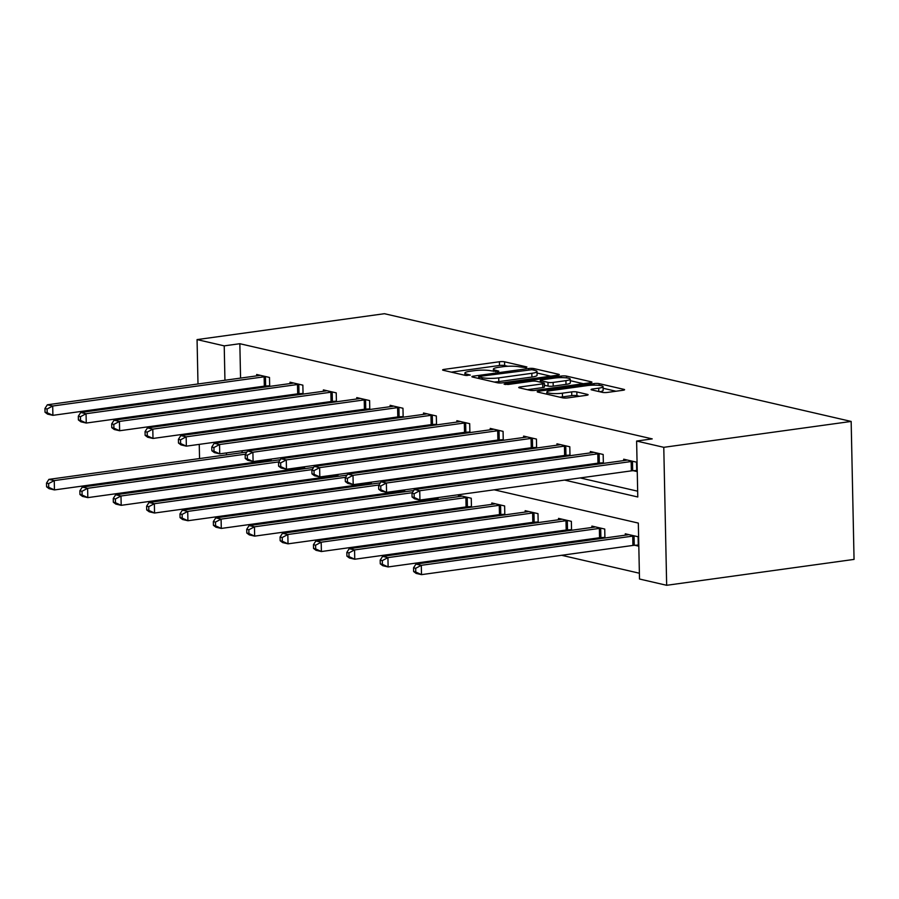 <?xml version="1.0" encoding="UTF-8"?>
<svg xmlns="http://www.w3.org/2000/svg" width="899" height="899" viewBox="0 0 899 899"><rect width="100%" height="100%" fill="white"/><g stroke="black" fill="none" stroke-linecap="round" stroke-linejoin="round"><path stroke-width="1.35" d="M526.207 367.601L526.881 366.961L504.575 361.814A3.72 0.641 -1.2 0 0 499.406 361.758L444.23 369.377A3.72 0.641 -1.2 0 0 442.611 369.938A3.72 0.641 -1.2 0 0 443.263 370.287L465.57 375.434L470.312 375.085L466.974 374.175A11.889 2.045 -1.2 0 1 464.895 373.063A11.889 2.045 -1.2 0 1 470.065 371.265L474.661 370.635A11.889 2.045 -1.2 0 1 491.191 370.826L497.698 371.534L498.821 371.141L495.484 370.231A11.889 2.045 -1.2 0 1 493.405 369.129A11.889 2.045 -1.2 0 1 498.574 367.331L503.17 366.691A11.889 2.045 -1.2 0 1 519.701 366.893L526.207 367.601M602.319 392.346A3.72 0.641 -1.2 0 0 607.488 392.413L622.962 390.267A3.72 0.641 -1.2 0 0 624.58 389.705A3.72 0.641 -1.2 0 0 623.928 389.368L599.161 383.648A3.72 0.641 -1.2 0 0 593.992 383.581L538.816 391.211A3.72 0.641 -1.2 0 0 537.197 391.773A3.72 0.641 -1.2 0 0 537.849 392.11L562.617 397.83A3.72 0.641 -1.2 0 0 567.786 397.897L586.485 395.313A3.72 0.641 -1.2 0 0 588.103 394.751A3.72 0.641 -1.2 0 0 587.452 394.403L576.843 391.953A3.72 0.641 -1.2 0 0 571.685 391.897L562.414 393.178A9.945 1.708 -1.2 0 1 552.177 393.492A9.945 1.708 -1.2 0 1 546.85 392.088A9.945 1.708 -1.2 0 1 551.177 390.582L587.508 385.57A9.945 1.708 -1.2 0 1 597.745 385.255A9.945 1.708 -1.2 0 1 603.06 386.649A9.945 1.708 -1.2 0 1 598.734 388.154L592.677 388.997A3.72 0.641 -1.2 0 0 591.07 389.559A3.72 0.641 -1.2 0 0 591.722 389.908L602.319 392.346M224.222 345.868L239.842 343.71L652.225 438.892L636.616 441.049L663.777 447.32L851.162 421.44L384.446 313.706L197.061 339.597L224.222 345.868L224.941 380.255M557.672 375.198A3.72 0.641 -1.2 0 0 559.29 374.636A3.72 0.641 -1.2 0 0 558.639 374.299L533.86 368.579A3.72 0.641 -1.2 0 0 528.702 368.511L473.515 376.13A3.72 0.641 -1.2 0 0 471.896 376.703A3.72 0.641 -1.2 0 0 472.548 377.041L497.327 382.76A3.72 0.641 -1.2 0 0 502.496 382.828L557.672 375.198M566.505 376.108L591.284 381.828A3.72 0.641 -1.2 0 1 591.935 382.176A3.72 0.641 -1.2 0 1 590.317 382.738L535.141 390.357A3.72 0.641 -1.2 0 1 529.972 390.301L519.375 387.851A3.72 0.641 -1.2 0 1 518.723 387.503A3.72 0.641 -1.2 0 1 520.341 386.941L542.715 383.851A3.72 0.641 -1.2 0 0 544.333 383.289A3.72 0.641 -1.2 0 0 543.681 382.94L536.647 381.322A3.72 0.641 -1.2 0 0 531.478 381.255L508.182 384.48L504.114 384.188L505.249 383.794L561.347 376.052A3.72 0.641 -1.2 0 1 566.505 376.108L566.55 377.883M494.158 489.809L638.324 523.083L639.504 579.023L666.665 585.294L854.05 559.403L851.162 421.44M239.842 343.71L240.561 378.097M240.797 389.391L240.82 390.368M246.506 400.909L249.192 401.527M279.881 408.607L282.556 409.225M313.245 416.316L315.92 416.934M346.609 424.013L349.295 424.631M379.974 431.711L382.659 432.34M413.349 439.42L416.023 440.038M446.713 447.118L449.388 447.736M480.077 454.827L482.763 455.445M513.453 462.524L516.127 463.142M546.817 470.222L549.491 470.84M580.181 477.931L637.661 491.191M266.228 385.974L268.621 386.536M256.687 375.872L256.665 374.49L269.498 377.456L269.678 386.39M299.592 393.683L301.997 394.234M290.062 383.57L290.029 382.199L302.862 385.154L303.053 394.088M332.967 401.381L335.361 401.932M323.426 391.279L323.393 389.896L336.226 392.863L336.417 401.786M366.331 409.079L368.725 409.641M356.791 398.976L356.768 397.594L369.601 400.561L369.781 409.494M399.695 416.788L402.1 417.338M390.155 406.674L390.132 405.303L402.966 408.258L403.157 417.192M433.06 424.485L435.464 425.036M423.53 414.383L423.496 413.001L436.33 415.967L436.521 424.89M466.435 432.194L468.829 432.745M456.894 422.081L456.861 420.698L469.694 423.665L469.885 432.599M499.799 439.892L502.193 440.443M490.258 429.778L490.236 428.407L503.069 431.363L503.249 440.296M533.163 447.59L535.568 448.151M523.634 437.487L523.6 436.105L536.433 439.072L536.624 448.005M566.539 455.299L568.932 455.849M556.998 445.185L556.964 443.814L569.797 446.769L569.988 455.703M599.903 462.996L602.296 463.547M590.362 452.882L590.34 451.512L603.173 454.478L603.353 463.401M633.267 470.694L636.728 471.492L636.537 462.176L623.704 459.209L623.726 460.591M261.317 485.966L264.003 486.584M294.692 493.675L297.367 494.293M328.056 501.372L330.731 501.99M361.42 509.07L364.106 509.688M394.796 516.779L397.47 517.397M428.16 524.477L430.835 525.095M461.524 532.174L464.21 532.792M494.888 539.883L497.574 540.501M528.264 547.581L530.938 548.199M561.628 555.29L639.38 573.225M241.82 438.487L241.842 439.476M242.078 450.759L242.123 452.68M242.359 463.963L242.382 464.952M242.618 476.245L242.64 477.223M267.79 460.558L270.183 461.108M258.238 449.522L259.44 449.354M271.24 460.962L271.206 459.052M301.154 468.255L303.559 468.817M291.602 457.22L292.816 457.052M304.615 468.671L304.57 466.75M334.529 475.964L336.923 476.515M324.966 464.929L326.18 464.761M337.979 476.369L337.934 474.458M367.893 483.662L370.287 484.213M358.33 472.627L359.544 472.458M371.343 484.067L371.309 482.156M401.257 491.36L403.662 491.922M391.706 480.324L392.919 480.156M404.719 491.775L404.674 489.854M434.622 499.069L437.026 499.619M425.07 488.033L426.283 487.865M438.083 499.473L438.038 497.563M467.997 506.766L470.391 507.317M458.456 496.664L458.423 495.282L471.256 498.248L471.447 507.171M501.361 514.475L503.755 515.026M491.82 504.361L491.798 502.979L504.631 505.946L504.811 514.88M534.725 522.173L537.13 522.724M525.196 512.059L525.162 510.688L537.995 513.644L538.186 522.577M568.101 529.871L570.494 530.421M558.56 519.768L558.526 518.386L571.359 521.353L571.55 530.286M601.465 537.58L603.858 538.13M591.924 527.466L591.902 526.095L604.735 529.05L604.915 537.984M634.829 545.277L638.29 546.075L638.099 536.748L625.266 533.792L625.288 535.163M215.018 481.044L212.344 480.426M666.665 585.294L663.777 447.32M564.572 480.088L637.784 496.978L636.616 441.049M230.897 403.067L233.571 403.685M264.261 410.764L266.936 411.382M297.625 418.473L300.311 419.091M331.001 426.171L333.675 426.789M364.365 433.869L367.039 434.487M397.729 441.578L400.415 442.196M431.093 449.275L433.779 449.893M464.468 456.984L467.143 457.602M497.832 464.682L500.507 465.3M531.197 472.38L533.882 472.998M225.177 391.548L225.2 392.526M197.061 339.597L197.994 383.974M198.23 395.268L198.241 396.257M198.488 407.539L198.499 408.528M198.735 419.822L198.758 420.799M198.994 432.093L199.016 433.082M199.252 444.364L199.556 458.557M199.792 469.851L199.803 470.829M225.952 428.373L225.975 429.351M226.211 440.645L226.233 441.634M226.469 452.916L226.503 454.838M226.739 466.12L226.762 467.109M226.998 478.403L227.02 479.381M463.468 482.729L460.794 482.111M430.104 475.02L427.43 474.402M396.74 467.323L394.054 466.705M363.365 459.625L360.69 459.007M330 451.916L327.326 451.298M296.636 444.218L293.951 443.6M263.272 436.521L260.586 435.903M229.897 428.812L227.222 428.194M507.811 366.275L504.654 365.545A3.72 0.641 -1.2 0 0 499.484 365.477L451.298 372.141M550.682 376.164L537.04 373.018M531.882 369.703L479.83 376.344L478.695 376.737L482.201 377.681A11.889 2.045 -1.2 0 0 498.72 377.883L531.837 373.31A11.889 2.045 -1.2 0 0 537.006 371.512A11.889 2.045 -1.2 0 0 534.927 370.399L531.882 369.703M494.158 382.03A11.889 2.045 -1.2 0 0 498.799 381.614L498.72 377.883M537.006 371.512L537.085 375.243A11.889 2.045 -1.2 0 1 531.916 377.041L498.799 381.614M570.292 380.693L583.327 383.704M527.41 389.705L542.794 387.581A3.72 0.641 -1.2 0 0 544.412 387.019L544.333 383.289M565.932 380.648A9.945 1.708 -1.2 0 0 570.258 379.142A9.945 1.708 -1.2 0 0 564.943 377.737A9.945 1.708 -1.2 0 0 554.705 378.052L541.906 379.816A3.72 0.641 -1.2 0 0 540.288 380.378A3.72 0.641 -1.2 0 0 540.94 380.727L547.974 382.345A3.72 0.641 -1.2 0 0 553.132 382.412L565.932 380.648L566.01 384.367A9.945 1.708 -1.2 0 0 570.337 382.873L570.258 379.142M566.01 384.367L553.211 386.143A3.72 0.641 -1.2 0 1 548.053 386.076L544.367 385.233M599.712 391.75A9.945 1.708 -1.2 0 0 603.139 390.38L603.06 386.649M559.796 397.178A9.945 1.708 -1.2 0 0 562.493 396.909L562.414 393.178M579.495 396.279L576.922 395.684A3.72 0.641 -1.2 0 0 571.764 395.627L562.493 396.909M546.895 393.829L545.884 393.964M615.972 391.234L603.094 388.267M246.899 452.017L48.906 479.369L54.255 480.594L54.457 489.921L265.89 460.715A3.787 0.652 178.8 0 1 267.205 460.591L271.228 460.355M48.726 487.314L54.457 489.921L49.108 488.685L46.591 486.82L48.726 487.314L48.647 483.583L46.512 483.089L46.591 486.82M48.647 483.583L54.255 480.594L245.506 454.186M46.512 483.089L48.906 479.369M266.037 376.659L265.452 376.692A3.787 0.652 -1.2 0 0 264.126 376.816L52.693 406.022L47.344 404.786L258.777 375.58A3.787 0.652 -1.2 0 0 259.789 375.389L260.126 375.288M269.666 385.783L265.643 386.008A3.787 0.652 -1.2 0 0 264.328 386.143L52.895 415.338L47.546 414.113L45.029 412.248L47.164 412.742L47.085 409.011L44.95 408.517L45.029 412.248M47.085 409.011L52.693 406.022L52.895 415.338L47.164 412.742M47.344 404.786L44.95 408.517M280.263 459.715L82.281 487.067L87.619 488.303L87.821 497.619L299.255 468.424A3.787 0.652 178.8 0 1 300.569 468.289L304.604 468.053M82.101 495.023L87.821 497.619L82.472 496.394L79.955 494.529L82.101 495.023L82.023 491.292L79.876 490.798L79.955 494.529M82.023 491.292L87.619 488.303L278.87 461.884M79.876 490.798L82.281 487.067M313.627 467.424L115.645 494.765L120.994 496.001L121.185 505.328L332.619 476.122A3.787 0.652 178.8 0 1 333.945 475.998L337.968 475.762M115.465 502.721L121.185 505.328L115.836 504.092L113.33 502.226L115.465 502.721L115.387 498.99L113.252 498.496L113.33 502.226M115.387 498.99L120.994 496.001L312.234 469.581M113.252 498.496L115.645 494.765M299.401 384.356L298.816 384.39A3.787 0.652 -1.2 0 0 297.49 384.514L86.057 413.72L80.719 412.484L292.153 383.289A3.787 0.652 -1.2 0 0 293.164 383.086L293.49 382.996M303.042 393.481L299.007 393.717A3.787 0.652 -1.2 0 0 297.693 393.841L86.259 423.047L80.91 421.811L78.393 419.945L80.539 420.44L80.46 416.709L78.314 416.215L78.393 419.945M80.46 416.709L86.057 413.72L86.259 423.047L80.539 420.44M80.719 412.484L78.314 416.215M332.765 392.065L332.181 392.099A3.787 0.652 -1.2 0 0 330.866 392.222L119.432 421.429L114.083 420.193L325.517 390.986A3.787 0.652 -1.2 0 0 326.528 390.784L326.854 390.694M336.406 401.179L332.383 401.415A3.787 0.652 -1.2 0 0 331.057 401.538L119.623 430.745L114.274 429.508L111.768 427.643L113.903 428.138L113.825 424.407L111.69 423.923L111.768 427.643M113.825 424.407L119.432 421.429L119.623 430.745L113.903 428.138M114.083 420.193L111.69 423.923M346.992 475.122L149.009 502.474L154.358 503.71L154.549 513.026L365.983 483.819A3.787 0.652 178.8 0 1 367.309 483.696L371.332 483.46M148.829 510.418L154.549 513.026L149.212 511.789L146.694 509.924L148.829 510.418L148.751 506.688L146.616 506.193L146.694 509.924M148.751 506.688L154.358 503.71L345.609 477.29M146.616 506.193L149.009 502.474M380.367 482.83L182.373 510.171L187.722 511.407L187.925 520.735L399.358 491.528A3.787 0.652 178.8 0 1 400.673 491.393L404.696 491.169M182.194 518.127L187.925 520.735L182.576 519.498L180.058 517.633L182.194 518.127L182.126 514.397L179.98 513.902L180.058 517.633M182.126 514.397L187.722 511.407L378.973 484.988M179.98 513.902L182.373 510.171M413.731 490.528L215.749 517.869L221.098 519.105L221.289 528.432L432.722 499.226A3.787 0.652 178.8 0 1 434.037 499.102L438.071 498.866M215.569 525.825L221.289 528.432L215.94 527.196L213.423 525.331L215.569 525.825L215.49 522.094L213.344 521.6L213.423 525.331M215.49 522.094L221.098 519.105L412.338 492.697M213.344 521.6L215.749 517.869M366.14 399.763L365.556 399.797A3.787 0.652 -1.2 0 0 364.23 399.92L152.796 429.126L147.447 427.89L358.881 398.684A3.787 0.652 -1.2 0 0 359.892 398.493L360.229 398.403M369.77 408.888L365.747 409.124A3.787 0.652 -1.2 0 0 364.421 409.247L152.987 438.454L147.65 437.217L145.132 435.352L147.267 435.846L147.189 432.116L145.054 431.621L145.132 435.352M147.189 432.116L152.796 429.126L152.987 438.454L147.267 435.846M147.447 427.89L145.054 431.621M399.504 407.461L398.92 407.494A3.787 0.652 -1.2 0 0 397.594 407.618L186.16 436.824L180.811 435.588L392.245 406.393A3.787 0.652 -1.2 0 0 393.256 406.191L393.593 406.101M403.134 416.585L399.111 416.821A3.787 0.652 -1.2 0 0 397.796 416.945L186.363 446.151L181.014 444.915L178.496 443.05L180.632 443.544L180.553 439.813L178.418 439.319L178.496 443.05M180.553 439.813L186.16 436.824L186.363 446.151L180.632 443.544M180.811 435.588L178.418 439.319M432.868 415.169L432.284 415.203A3.787 0.652 -1.2 0 0 430.969 415.327L219.536 444.533L214.187 443.297L425.62 414.091A3.787 0.652 -1.2 0 0 426.632 413.888L426.958 413.798M436.509 424.283L432.475 424.519A3.787 0.652 -1.2 0 0 431.16 424.643L219.727 453.849L214.378 452.613L211.861 450.747L214.007 451.242L213.928 447.522L211.782 447.028L211.861 450.747M213.928 447.522L219.536 444.533L219.727 453.849L214.007 451.242M214.187 443.297L211.782 447.028M466.233 422.867L465.648 422.901A3.787 0.652 -1.2 0 0 464.334 423.024L252.9 452.231L247.551 450.995L458.984 421.788A3.787 0.652 -1.2 0 0 459.996 421.597L460.333 421.507M469.874 431.992L465.851 432.228A3.787 0.652 -1.2 0 0 464.525 432.352L253.091 461.558L247.742 460.322L245.236 458.456L247.371 458.951L247.292 455.22L245.157 454.725L245.236 458.456M247.292 455.22L252.9 452.231L253.091 461.558L247.371 458.951M247.551 450.995L245.157 454.725M499.608 430.565L499.024 430.599A3.787 0.652 -1.2 0 0 497.698 430.733L286.264 459.928L280.915 458.704L492.349 429.497A3.787 0.652 -1.2 0 0 493.36 429.295L493.697 429.205M503.238 439.69L499.215 439.926A3.787 0.652 -1.2 0 0 497.9 440.049L286.466 469.256L281.117 468.019L278.6 466.154L280.735 466.648L280.657 462.918L278.521 462.423L278.6 466.154M280.657 462.918L286.264 459.928L286.466 469.256L280.735 466.648M280.915 458.704L278.521 462.423M532.972 438.274L532.388 438.307A3.787 0.652 -1.2 0 0 531.062 438.431L319.628 467.637L314.29 466.401L525.724 437.195A3.787 0.652 -1.2 0 0 526.735 437.004L527.061 436.903M536.613 447.387L532.579 447.623A3.787 0.652 -1.2 0 0 531.264 447.747L319.83 476.953L314.481 475.728L311.964 473.852L314.111 474.346L314.032 470.627L311.886 470.132L311.964 473.852M314.032 470.627L319.628 467.637L319.83 476.953L314.111 474.346M314.29 466.401L311.886 470.132M566.336 445.971L565.752 446.005A3.787 0.652 -1.2 0 0 564.437 446.129L353.004 475.335L347.655 474.099L559.088 444.893A3.787 0.652 -1.2 0 0 560.099 444.702L560.425 444.612M569.977 455.096L565.954 455.332A3.787 0.652 -1.2 0 0 564.628 455.456L353.195 484.662L347.846 483.426L345.34 481.561L347.475 482.055L347.396 478.324L345.261 477.83L345.34 481.561M347.396 478.324L353.004 475.335L353.195 484.662L347.475 482.055M347.655 474.099L345.261 477.83M599.712 453.669L599.127 453.703A3.787 0.652 -1.2 0 0 597.801 453.838L386.368 483.033L381.019 481.808L592.452 452.602A3.787 0.652 -1.2 0 0 593.464 452.399L593.801 452.309M603.341 462.794L599.318 463.03A3.787 0.652 -1.2 0 0 597.992 463.154L386.559 492.36L381.221 491.124L378.704 489.258L380.839 489.753L380.76 486.022L378.625 485.527L378.704 489.258M380.76 486.022L386.368 483.033L386.559 492.36L380.839 489.753M381.019 481.808L378.625 485.527M633.076 461.378L632.491 461.412A3.787 0.652 -1.2 0 0 631.165 461.535L419.732 490.742L414.383 489.506L625.816 460.299A3.787 0.652 -1.2 0 0 626.828 460.108L627.165 460.007M636.706 470.492L632.682 470.728A3.787 0.652 -1.2 0 0 631.368 470.862L419.934 500.058L414.585 498.833L412.068 496.967L414.203 497.45L414.124 493.731L411.989 493.236L412.068 496.967M414.124 493.731L419.732 490.742L419.934 500.058L414.203 497.45M414.383 489.506L411.989 493.236M461.895 496.079L461.558 496.169A3.787 0.652 178.8 0 1 460.546 496.372L249.113 525.578L254.462 526.814L254.653 536.13L466.087 506.924A3.787 0.652 178.8 0 1 467.413 506.8L471.436 506.564M248.933 533.523L254.653 536.13L249.304 534.894L246.798 533.028L248.933 533.523L248.854 529.792L246.719 529.309L246.798 533.028M248.854 529.792L254.462 526.814L465.896 497.608A3.787 0.652 178.8 0 1 467.21 497.484L467.795 497.45M246.719 529.309L249.113 525.578M495.259 503.788L494.922 503.878A3.787 0.652 178.8 0 1 493.911 504.069L282.477 533.276L287.826 534.512L288.028 543.839L499.462 514.633A3.787 0.652 178.8 0 1 500.777 514.509L504.8 514.273M282.297 541.232L288.028 543.839L282.679 542.603L280.162 540.737L282.297 541.232L282.219 537.501L280.083 537.006L280.162 540.737M282.219 537.501L287.826 534.512L499.26 505.305A3.787 0.652 178.8 0 1 500.586 505.182L501.17 505.148M280.083 537.006L282.477 533.276M528.623 511.486L528.297 511.576A3.787 0.652 178.8 0 1 527.286 511.778L315.852 540.984L321.19 542.209L321.392 551.537L532.826 522.33A3.787 0.652 178.8 0 1 534.141 522.207L538.175 521.971M315.673 548.929L321.392 551.537L316.043 550.3L313.526 548.435L315.673 548.929L315.594 545.199L313.448 544.704L313.526 548.435M315.594 545.199L321.19 542.209L532.624 513.003A3.787 0.652 178.8 0 1 533.95 512.88L534.534 512.846M313.448 544.704L315.852 540.984M561.987 519.184L561.661 519.285A3.787 0.652 178.8 0 1 560.65 519.476L349.217 548.682L354.566 549.918L354.757 559.234L566.19 530.028A3.787 0.652 178.8 0 1 567.516 529.904L571.539 529.668M349.037 556.627L354.757 559.234L349.408 557.998L346.902 556.133L349.037 556.627L348.958 552.907L346.823 552.413L346.902 556.133M348.958 552.907L354.566 549.918L565.999 520.712A3.787 0.652 178.8 0 1 567.314 520.588L567.898 520.555M346.823 552.413L349.217 548.682M595.363 526.893L595.026 526.983A3.787 0.652 178.8 0 1 594.014 527.174L382.581 556.38L387.93 557.616L388.121 566.943L599.554 537.737A3.787 0.652 178.8 0 1 600.88 537.613L604.903 537.377M382.401 564.336L388.121 566.943L382.783 565.707L380.266 563.842L382.401 564.336L382.322 560.605L380.187 560.111L380.266 563.842M382.322 560.605L387.93 557.616L599.363 528.41A3.787 0.652 178.8 0 1 600.689 528.286L601.274 528.252M380.187 560.111L382.581 556.38M628.727 534.59L628.39 534.68A3.787 0.652 178.8 0 1 627.378 534.883L415.945 564.089L421.294 565.314L421.496 574.641L632.93 545.435A3.787 0.652 178.8 0 1 634.245 545.311L638.268 545.075M415.765 572.034L421.496 574.641L416.147 573.405L413.63 571.539L415.765 572.034L415.698 568.303L413.551 567.808L413.63 571.539M415.698 568.303L421.294 565.314L632.727 536.119A3.787 0.652 178.8 0 1 634.053 535.984L634.638 535.95M413.551 567.808L415.945 564.089M495.518 371.647L495.484 370.231M467.008 375.58L466.974 374.175M444.252 370.512L444.23 369.377M499.484 365.477L499.406 361.758M504.654 365.545L504.575 361.814M473.537 377.277L473.515 376.13M528.724 369.601L528.702 368.511M533.894 370.163L533.86 368.579M558.65 375.007L558.639 374.299M479.189 378.58L479.156 376.984M482.235 379.277L482.201 377.681M531.916 377.041L531.837 373.31M591.295 382.547L591.284 381.828M520.364 388.076L520.341 386.941M542.794 387.581L542.715 383.851M505.26 384.536L505.249 383.794M561.381 377.625L561.347 376.052M540.973 382.322L540.94 380.727M548.053 386.076L547.974 382.345M553.211 386.143L553.132 382.412M592.711 390.132L592.677 388.997M598.813 391.537L598.734 388.154M571.764 395.627L571.685 391.897M576.922 395.684L576.843 391.953M587.463 395.122L587.452 394.403M538.838 392.346L538.816 391.211M594.025 385.143L593.992 383.581M599.195 385.39L599.161 383.648M623.951 390.087L623.928 389.368M265.89 460.715L265.868 459.794M267.205 460.591L267.183 459.603M265.452 376.692L265.643 386.008M264.126 376.816L264.328 386.143M299.255 468.424L299.232 467.491M300.569 468.289L300.547 467.311M332.619 476.122L332.596 475.189M333.945 475.998L333.922 475.009M298.816 384.39L299.007 393.717M297.49 384.514L297.693 393.841M332.181 392.099L332.383 401.415M330.866 392.222L331.057 401.538M365.983 483.819L365.972 482.898M367.309 483.696L367.286 482.707M399.358 491.528L399.336 490.596M400.673 491.393L400.651 490.416M432.722 499.226L432.7 498.293M434.037 499.102L434.026 498.113M365.556 399.797L365.747 409.124M364.23 399.92L364.421 409.247M398.92 407.494L399.111 416.821M397.594 407.618L397.796 416.945M432.284 415.203L432.475 424.519M430.969 415.327L431.16 424.643M465.648 422.901L465.851 432.228M464.334 423.024L464.525 432.352M499.024 430.599L499.215 439.926M497.698 430.733L497.9 440.049M532.388 438.307L532.579 447.623M531.062 438.431L531.264 447.747M565.752 446.005L565.954 455.332M564.437 446.129L564.628 455.456M599.127 453.703L599.318 463.03M597.801 453.838L597.992 463.154M632.491 461.412L632.682 470.728M631.165 461.535L631.368 470.862M466.087 506.924L465.896 497.608M467.413 506.8L467.21 497.484M499.462 514.633L499.26 505.305M500.777 514.509L500.586 505.182M532.826 522.33L532.624 513.003M534.141 522.207L533.95 512.88M566.19 530.028L565.999 520.712M567.516 529.904L567.314 520.588M599.554 537.737L599.363 528.41M600.88 537.613L600.689 528.286M632.93 545.435L632.727 536.119M634.245 545.311L634.053 535.984M493.45 371.354L493.405 369.129M464.94 375.288L464.895 373.063M478.729 378.468L478.695 376.737M540.321 382.165L540.288 380.378M546.895 394.2L546.85 392.088"/></g></svg>

